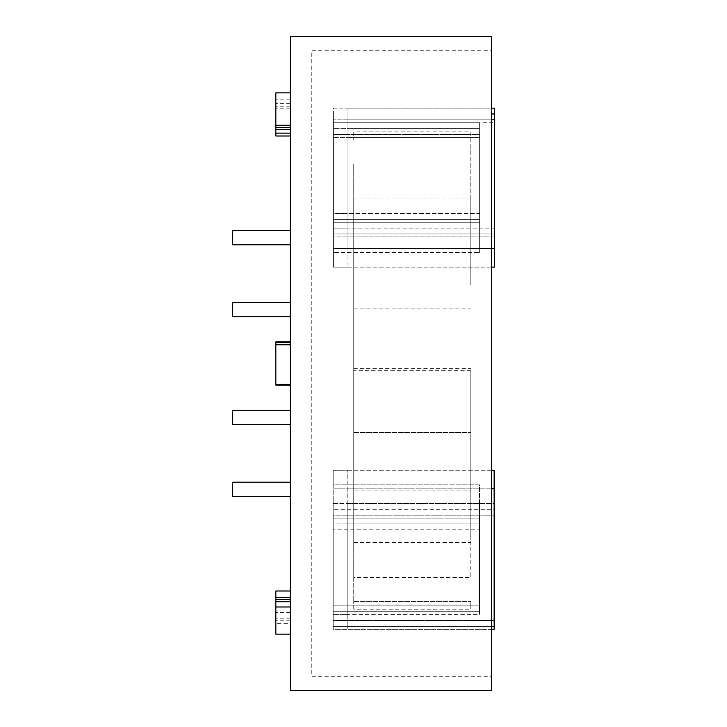 <?xml version="1.0" encoding="UTF-8"?>
<svg xmlns="http://www.w3.org/2000/svg" width="727" height="727" viewBox="0 0 727 727"><rect width="100%" height="100%" fill="white"/><g stroke="black" fill="none" stroke-linecap="round" stroke-linejoin="round"><path stroke-width="0.55" stroke-dasharray="3.63 2.73" d="M290.227 690.65L290.227 36.35M290.227 384.338L290.227 341.926L290.227 384.338L275.842 384.338L275.842 341.926M290.227 125.217L290.227 92.856L290.227 125.217M290.227 623.357L290.227 591.006L290.227 634.144L290.227 623.357L275.842 623.357L275.842 591.006M290.227 410.237L290.227 424.613L290.227 410.237M290.227 316.763L290.227 302.387L290.227 316.763M290.227 482.137L290.227 496.514L290.227 482.137M290.227 244.863L290.227 230.486L290.227 244.863M491.552 690.65L491.552 36.35M491.552 363.5L491.552 444.451L491.552 363.5M491.552 207.113L491.552 282.549L491.552 207.113M491.552 92.629L491.552 142.338L491.552 92.629M491.552 50.726L491.552 61.386L491.552 50.726L311.792 50.726L311.792 665.614L311.792 50.726M491.552 519.887L491.552 444.451L491.552 519.887M491.552 634.371L491.552 584.662L491.552 634.371M491.552 676.274L491.552 665.614L491.552 676.274L311.792 676.274L311.792 665.614L311.792 676.274M232.704 316.763L232.704 302.387M232.704 424.613L232.704 410.237M232.704 496.514L232.704 482.137M275.842 135.994L275.842 92.856M290.227 108.841L275.842 108.841M290.227 106.242L275.842 106.242M290.227 103.643L275.842 103.643M290.227 99.172L275.842 99.172M275.842 385.056L275.842 384.338M290.227 618.159L275.842 618.159M290.227 612.57L275.842 612.57M275.842 634.144L275.842 623.357M290.227 620.758L275.842 620.758M232.704 244.863L232.704 230.486M491.552 267.118L333.348 267.118L347.979 267.118L333.348 267.118L333.348 252.496L479.666 252.496L333.348 252.496L333.348 267.118L333.348 134.477L479.666 134.477L479.666 233.967L347.979 233.967L347.979 248.598L347.979 128.624L479.666 128.624L479.666 222.262L333.348 222.262L333.348 122.772L494.296 122.772L494.296 248.598L333.348 248.598L333.348 128.624L479.666 128.624L479.666 222.262L347.979 222.262L347.979 122.772L494.296 122.772L494.296 267.118L333.348 267.118L333.348 119.846L333.348 134.477L479.666 134.477L479.666 233.967L333.348 233.967L333.348 248.598L491.552 248.598M491.552 119.846L347.979 119.846L347.979 267.118L347.979 119.846L333.348 119.846L494.296 119.846L494.296 233.967L494.296 113.994L494.296 228.114L347.979 228.114L347.979 213.484L333.348 213.484L333.348 113.994L494.296 113.994L494.296 236.893L347.979 236.893L347.979 137.403L479.666 137.403L479.666 252.496L479.666 137.403L333.348 137.403L333.348 122.772L479.666 122.772L479.666 213.484L347.979 213.484L347.979 113.994L494.296 113.994L494.296 236.893L333.348 236.893L333.348 137.403L347.979 137.403L347.979 108.141L491.552 108.141M333.348 236.893L333.348 222.262L347.979 222.262L347.979 236.893L333.348 236.893M494.296 113.994L333.348 113.994L333.348 233.967L494.296 233.967L347.979 233.967L347.979 219.336L333.348 219.336L479.666 219.336L479.666 128.624L347.979 128.624L347.979 113.994L347.979 128.624L333.348 128.624L333.348 113.994L333.348 228.114L333.348 213.484L479.666 213.484L479.666 122.772L333.348 122.772L333.348 108.141L494.296 108.141L494.296 228.114L333.348 228.114L347.979 228.114L347.979 128.624L333.348 128.624L479.666 128.624L479.666 219.336L347.979 219.336L347.979 108.141L333.348 108.141L333.348 233.967L333.348 122.772L347.979 122.772L347.979 233.967L347.979 113.994L333.348 113.994L491.552 113.994M494.296 119.846L494.296 248.598M470.796 370.697L470.796 539.552L470.796 490.098L353.74 490.098L353.74 198.944L353.74 539.552L353.74 490.098L470.796 490.098L470.796 370.697L353.74 370.697L353.74 415.144L353.74 370.697M470.796 456.565L470.796 415.144L470.796 456.565M353.74 456.565L353.74 415.144L353.74 456.565M353.74 251.288L353.74 308.884L353.74 251.288M353.74 163.884L353.74 201.833L353.74 163.884M353.74 131.887L353.74 140.029L353.74 131.887L470.796 131.887L470.796 251.288L470.796 131.887M353.74 577.502L353.74 539.552L353.74 601.356L353.74 577.502L470.796 577.502L470.796 539.552L470.796 577.502M353.74 609.19L353.74 601.356L353.74 609.19L470.796 609.19L470.796 601.356L470.796 609.19M353.74 519.432L353.74 492.134L353.74 519.432M353.74 432.501L470.796 432.501L353.74 432.501M353.74 601.356L470.796 601.356L353.74 601.356M353.74 542.442L470.796 542.442L470.796 536.59L470.796 542.442M470.796 519.432L470.796 492.134L470.796 519.432M470.796 284.82L470.796 198.944L470.796 284.82M353.74 198.944L470.796 198.944M353.74 368.362L470.796 368.362M491.552 470.242L333.184 470.242L333.184 605.864L347.815 605.864L347.815 620.504L333.184 620.504L333.184 470.242L494.133 470.242L494.133 620.504L333.184 620.504L333.184 605.864L479.493 605.864L347.815 605.864L347.815 503.447L479.493 503.447L479.493 605.864L333.184 605.864L333.184 503.447L479.493 503.447L479.493 605.864L479.493 484.864L333.184 484.864L333.184 470.242L333.184 484.864L479.493 484.864L479.493 605.864L333.184 605.864L333.184 620.504L333.184 488.817L491.552 488.817M494.133 488.817L494.133 620.504L347.815 620.504L347.815 518.078L333.184 518.078L479.493 518.078L479.493 611.716L333.184 611.716L333.184 626.356L333.184 515.152L494.133 515.152L494.133 629.282L333.184 629.282L333.184 509.3L333.184 523.931L479.493 523.931L479.493 611.716L333.184 611.716L333.184 515.152L494.133 515.152L494.133 626.356L333.184 626.356L333.184 488.817L494.133 488.817L494.133 620.504L333.184 620.504L347.815 620.504L347.815 470.242L347.815 620.504L491.552 620.504M347.815 503.447L494.133 503.447L494.133 626.356L347.815 626.356L347.815 515.152L347.815 626.356L333.184 626.356L333.184 503.447L494.133 503.447L494.133 626.356L333.184 626.356L347.815 626.356L347.815 503.447L347.815 518.078L479.493 518.078L479.493 611.716L333.184 611.716L347.815 611.716L347.815 503.447M494.133 620.504L494.133 509.3L333.184 509.3L347.815 509.3L347.815 614.642L333.184 614.642L479.493 614.642L479.493 529.783L333.184 529.783L479.493 529.783L479.493 614.642L347.815 614.642L347.815 629.282L333.184 629.282L333.184 523.931L347.815 523.931L347.815 509.3L494.133 509.3L494.133 626.356M491.552 629.282L347.815 629.282L347.815 523.931L479.493 523.931L479.493 611.716L347.815 611.716L347.815 626.356L491.552 626.356M333.184 470.242L347.815 470.242L333.184 470.242M353.74 308.884L470.796 308.884"/><path stroke-width="1.09" d="M290.227 679.5L290.227 690.65L491.552 690.65L491.552 36.35L290.227 36.35L290.227 679.5M290.227 302.387L232.704 302.387L232.704 316.763L290.227 316.763M290.227 410.237L232.704 410.237L232.704 424.613L290.227 424.613M290.227 482.137L232.704 482.137L232.704 496.514L290.227 496.514M290.227 92.856L275.842 92.856L275.842 135.994L290.227 135.994M290.227 125.217L275.842 125.217M290.227 127.443L275.842 127.443M290.227 129.679L275.842 129.679M290.227 133.105L275.842 133.105M290.227 341.926L275.842 341.926L275.842 385.074L290.227 385.074L275.842 385.083M290.227 384.338L275.842 384.338M290.227 384.701L275.842 384.701M290.227 342.299L275.842 342.299M290.227 342.662L275.842 342.662M290.227 344.816L275.842 344.816M290.227 591.006L275.842 591.006L275.842 634.144L290.227 634.144M290.227 597.321L275.842 597.321M290.227 599.557L275.842 599.557M290.227 601.783L275.842 601.783M290.227 606.99L275.842 606.99M290.227 230.486L232.704 230.486L232.704 244.863L290.227 244.863M491.552 119.846L494.296 119.846L494.296 267.118L491.552 267.118M491.552 108.141L494.296 108.141L494.296 119.846M494.296 248.598L491.552 248.598M491.552 113.994L494.296 113.994M491.552 470.242L494.133 470.242L494.133 629.282L491.552 629.282M494.133 626.356L491.552 626.356M491.552 488.817L494.133 488.817M494.133 620.504L491.552 620.504"/></g></svg>
